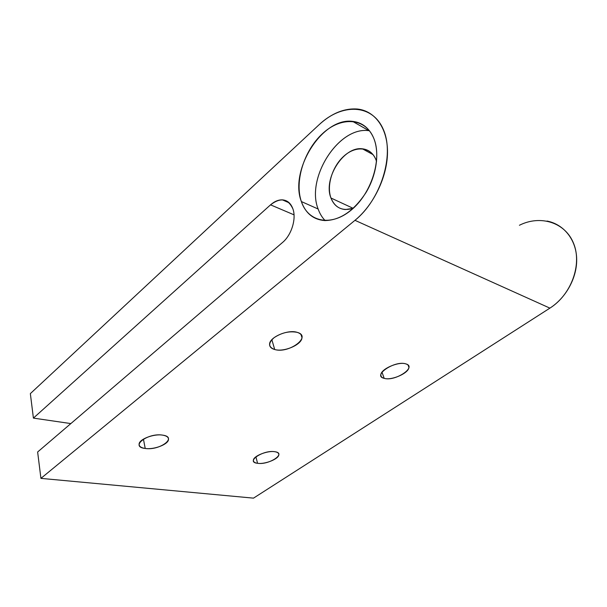 <?xml version="1.0" encoding="UTF-8"?>
<svg xmlns="http://www.w3.org/2000/svg" width="607" height="607" viewBox="0 0 607 607"><rect width="100%" height="100%" fill="white"/><g stroke="black" fill="none" stroke-linecap="round" stroke-linejoin="round"><path stroke-width="0.91" d="M354.974 220.326C373.571 205.143 387.243 177.039 387.501 152.653C387.79 128.236 374.959 110.785 357.364 109.032C344.283 108.099 331.528 113.327 319.092 124.723L30.35 393.617L33.408 418.109L70.852 423.58L33.408 418.109L270.54 204.847L294.023 214.832L270.54 204.847C274.44 201.403 278.385 199.741 282.384 199.862C287.369 200.257 290.882 203.284 292.931 208.952C288.067 198.512 280.601 197.146 270.54 204.847L33.408 418.109L30.35 393.617L319.092 124.723C341.756 103.152 372.395 103.645 383.374 129.579C394.74 155.202 380.756 199.673 354.974 220.326L549.904 308.128L354.974 220.326L40.927 478.377L253.498 498.142L40.927 478.377L354.974 220.326M546.998 221.047C563.417 224.173 575.861 239.082 576.65 258.051C577.469 277.012 566.316 297.673 549.904 308.128L253.498 498.142L549.904 308.128C571.141 294.797 582.288 264.667 573.638 243.498C565.231 222.177 540.238 214.741 519.417 225.265M37.634 451.995L40.927 478.377L37.634 451.995L282.505 242.504C291.459 235.167 296.52 218.899 292.931 208.952C296.52 218.899 291.459 235.167 282.505 242.504L37.634 451.995M297.18 332.348C289.342 330.868 281.61 332.666 273.985 337.75C268.028 343.205 268.264 347.136 274.705 349.518C288.932 353.889 312.385 336.377 297.18 332.348C300.526 333.395 302.119 335.17 301.975 337.674C301.861 344.655 284 352.363 274.705 349.518L271.853 339.692L274.705 349.518C271.162 348.524 269.455 346.711 269.591 344.078C269.607 337.128 288.044 329.237 297.18 332.348M405.787 363.866C394.679 360.194 371.879 375.741 384.193 378.358C395.028 381.742 417.51 366.909 405.787 363.866C407.934 364.526 408.974 365.664 408.906 367.288C409.027 373.039 391.727 380.733 384.193 378.358L381.993 372.182L384.193 378.358C381.909 377.721 380.801 376.56 380.87 374.86C380.635 369.155 398.404 361.271 405.787 363.866M162.653 435.136C147.607 432.571 129.344 446.851 145.217 448.459C159.778 450.796 178.071 437.139 162.653 435.136C166.675 435.818 168.617 437.268 168.496 439.491C168.329 444.37 154.049 449.855 145.217 448.459L143.427 439.119L145.217 448.459C141.036 447.829 138.995 446.357 139.102 444.051C139.2 439.172 153.92 433.58 162.653 435.136M274.85 451.714C263.097 449.666 244.94 462.056 257.573 463.3C269.015 465.174 287.065 453.262 274.85 451.714C277.581 452.162 278.909 453.163 278.833 454.719C278.848 458.938 264.971 464.514 257.573 463.3L255.896 456.813L257.573 463.3C254.72 462.883 253.331 461.866 253.392 460.25C253.309 456.054 267.543 450.364 274.85 451.714M375.847 159.482L376.56 161.485L375.847 159.482C370.71 146.742 355.672 145.528 344.063 155.984C332.37 166.265 326.361 185.56 330.959 198.011L353.198 208.338L330.959 198.011C322.962 178.959 343.486 146.105 362.379 148.814C368.578 149.527 373.062 153.085 375.847 159.482M353.206 208.33L345.353 209.544C338.471 208.907 333.668 205.067 330.959 198.011C335.117 207.973 342.538 211.418 353.206 208.33M318.136 209.005C319.76 213.603 322.097 217.465 325.155 220.591C322.097 217.465 319.76 213.603 318.136 209.005L301.36 201.554L318.136 209.005C305.632 178.208 338.873 125.603 369.458 130.755L368.889 130.687C338.365 126.241 305.746 178.443 318.136 209.005M373.677 138.093C379.724 152.615 376.674 174.862 366.044 192.487C353.896 210.97 340.14 220.333 324.768 220.576C313.394 219.673 305.594 213.33 301.36 201.554C289.144 170.582 322.029 117.181 352.584 121.37C362.204 122.455 369.231 128.031 373.677 138.093C365.156 117.371 340.808 116.445 322.454 133.684C303.963 150.657 294.433 181.425 301.36 201.554C307.999 221.896 330.906 227.033 351.15 210.128C371.514 193.542 382.493 158.556 373.677 138.093M408.094 365.118L408.906 367.288M301.026 334.616L301.975 337.674M362.379 148.814L373.024 154.61M368.889 130.687L352.584 121.37M282.384 199.862L289.258 202.867"/></g></svg>

